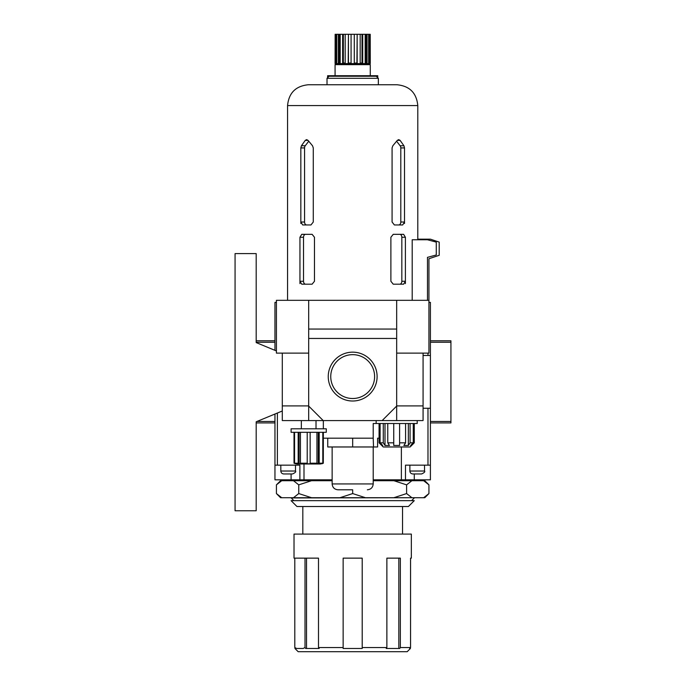 <?xml version="1.0" encoding="UTF-8"?>
<svg xmlns="http://www.w3.org/2000/svg" width="686" height="686" viewBox="0 0 686 686"><rect width="100%" height="100%" fill="white"/><g stroke="black" fill="none" stroke-linecap="round" stroke-linejoin="round"><path stroke-width="1.03" d="M396.628 141.23L400.118 145.766A2.933 2.075 -90 0 1 400.796 147.927L404.517 147.927L404.517 223.482M399.758 234.329A2.933 2.075 -90 0 1 401.833 237.262L405.4 237.262L405.4 283.61M305.604 234.329A2.933 2.075 -90 0 0 303.529 237.262L299.954 237.262L301.746 234.329L312.113 234.329L314.471 237.262L314.471 281.26L312.113 284.193L301.746 284.193L299.954 281.26L299.954 283.61M308.734 141.23L305.236 145.766A2.933 2.075 -90 0 0 304.567 147.927L300.837 147.927L301.42 145.766L305.253 140.381L306.633 139.618L308.057 140.381L312.524 145.766L313.279 147.927L313.279 222.015L310.972 224.948L302.68 224.948L300.837 222.015L300.837 223.482M428.939 302.38L430.405 302.38L430.405 479.823L373.21 479.823M405.477 479.823L405.477 465.159L427.978 465.159L427.978 408.256L423.073 408.256M277.376 413.032L277.376 465.159L299.885 465.159L299.885 479.823L332.144 479.823M430.405 465.159L427.978 465.159M430.405 408.256L427.978 408.256M274.957 414.027L274.957 479.823L299.885 479.823M277.376 465.159L274.957 465.159M276.424 302.38L274.957 302.38L274.957 350.34M427.978 353.119L427.978 355.468L423.073 355.468M427.978 355.468L430.405 355.468M401.37 446.972L401.37 479.823M303.992 463.985L303.992 479.823M276.424 493.568L280.565 497.719L281.706 497.719L276.424 493.568L276.424 484.856L281.706 480.706L293.471 480.706L298.753 484.856L311.521 480.706L332.144 480.706M311.521 497.719L298.753 493.568L293.471 497.719L365.441 497.719L352.681 493.568L339.913 497.719M411.892 497.719L406.601 493.568L393.841 497.719L424.788 497.719L428.939 493.568L423.648 497.719M293.788 500.651L291.087 497.719M291.087 497.95L414.275 497.719M362.208 648.476L362.208 647.55L386.87 647.55L386.209 648.476L399.689 648.476L400.35 647.55L410.562 647.55L409.628 648.476L410.562 647.55L410.562 558.138L411.343 558.138L411.343 534.085L294.02 534.085L294.02 558.138L294.8 558.138L294.8 647.55L296.686 648.476L303.126 648.476L305.013 647.55L305.673 648.476L319.153 648.476L318.493 647.55L343.146 647.55L343.146 648.476L362.208 648.476L362.208 558.138L343.146 558.138L343.146 648.476M295.735 648.476L294.8 647.55L295.735 648.476L294.937 648.476L298.17 651.7L407.192 651.7L410.417 648.476L409.628 648.476M318.493 647.55L318.493 558.138L294.8 558.138M400.35 647.55L400.35 558.138L386.87 558.138L386.87 647.55M302.818 534.085L302.818 506.517M296.952 506.517L408.41 506.517L414.275 500.651L291.087 500.651L296.952 506.517M306.531 558.138L306.531 648.476M305.013 558.138L305.013 647.55M398.823 558.138L398.823 648.476M293.471 497.719L281.706 497.719M393.841 497.719L365.441 497.719M298.753 493.568L298.753 484.856M352.681 493.568L352.681 489.795L338.018 489.795L352.681 489.795M406.601 493.568L406.601 484.856L411.892 480.706L423.648 480.706L428.939 484.856L423.648 480.706L424.788 480.706L428.939 484.856L428.939 493.568M373.21 480.706L393.841 480.706L406.601 484.856M411.574 479.823L412.458 480.706M276.424 484.856L280.565 480.706L281.706 480.706M293.471 480.706L311.521 480.706M393.841 480.706L411.892 480.706M430.405 422.928L450.934 422.928L450.934 340.796L430.405 340.796M256.187 340.796L274.957 340.796M256.187 422.928L274.957 422.928M365.209 76.24L365.209 75.717L377.737 75.717L377.737 77.715M365.209 75.717L340.145 75.717L340.145 76.24M340.145 75.717L327.616 75.717L327.616 77.715M365.981 63.043L365.166 63.043L365.166 34.3L365.981 34.3L365.981 63.043M362.011 34.3L360.176 34.3L360.176 63.043L362.714 63.043L362.714 34.3L362.011 34.3L362.011 63.043M356.926 34.3L354.276 34.3L354.276 63.043L357.166 63.043L357.166 34.3L356.926 63.043M348.437 34.3L348.188 63.043L351.078 63.043L351.078 34.3L348.437 34.3L348.437 63.043M343.343 34.3L342.64 34.3L342.64 63.043L345.178 63.043L345.178 34.3L343.343 34.3L343.343 63.043M340.187 63.043L339.381 63.043L339.381 34.3L338.301 34.3L338.301 63.043L340.187 63.043L340.187 34.3L339.381 34.3M365.981 34.3L367.053 34.3L367.053 63.043L365.166 63.043M368.656 34.3L368.656 63.043L369.66 63.043L369.66 34.3L367.053 34.3M369.66 34.3L370.217 34.3L370.277 63.601L335.077 63.601L335.145 34.3L335.694 34.3L335.694 63.043L336.697 63.043L336.697 34.3L335.694 34.3M336.697 34.3L338.301 34.3M340.187 34.3L342.64 34.3M345.178 34.3L348.188 34.3M351.078 34.3L354.276 34.3M357.166 34.3L360.176 34.3M362.714 34.3L365.166 34.3M336.114 63.601L335.077 64.638L370.277 64.638L369.24 63.601M335.077 75.717L335.077 64.638M280.823 465.159L280.823 471.025C280.994 472.808 281.972 473.786 283.755 473.957L292.553 473.957C295.254 472.714 296.232 471.736 295.486 471.025L295.486 465.159M409.876 465.159L409.876 471.025C410.048 472.808 411.025 473.786 412.809 473.957L421.607 473.957C424.308 472.714 425.286 471.736 424.54 471.025L424.54 465.159M396.671 353.119L428.939 353.119L428.939 258.725L439.203 255.303L439.203 242.107L430.405 239.174L417.791 239.174M282.289 411L256.187 421.779L256.187 510.77L235.066 510.77L235.066 253.606L256.187 253.606L256.187 342.588L276.424 350.949M281.68 353.119L282.289 353.367M308.683 432.309L291.087 432.309L291.087 428.793L326.279 428.793L326.279 432.309L308.683 432.309M417.208 420.578L417.208 423.511L373.21 423.511L373.21 438.174L323.346 438.174M373.21 438.174L373.518 446.972L377.609 446.972L377.609 438.174L379.075 438.174M373.518 446.972L352.681 446.972L352.681 438.174M379.075 442.83L379.075 423.511L379.075 442.83L379.787 443.533L379.075 442.83M413.564 443.533L414.275 442.83L414.275 423.511L414.275 442.83L411.626 445.471L410.605 445.471L413.255 442.83L410.074 442.83L408.35 445.471L403.857 445.471L405.58 442.83L399.604 442.83L399.604 445.471L393.738 445.471L393.738 442.83L387.77 442.83L389.494 445.471L385 445.471L383.277 442.83L380.095 442.83L380.095 423.511M383.277 442.83L383.277 423.511M387.77 442.83L387.77 423.511M393.738 442.83L393.738 423.511L393.738 442.83M399.604 442.83L399.604 423.511M405.58 442.83L405.58 423.511M410.074 442.83L410.074 423.511M413.255 442.83L413.255 423.511M308.683 406.061L323.2 420.578L382.153 420.578L396.671 406.061L396.671 300.322L308.683 300.322L308.683 420.578L282.289 420.578L282.289 353.119M382.153 420.578L423.073 420.578L423.073 405.915L396.671 405.915M308.683 405.915L282.289 405.915M427.472 300.322L427.472 257.353L436.27 254.995L436.27 242.115L427.472 239.757L412.2 239.757L412.2 300.322M300.837 147.927L300.837 222.015L304.567 222.015A2.933 2.075 -90 0 0 306.633 224.948M299.954 237.262L299.954 281.26L303.529 281.26A2.933 2.075 -90 0 0 305.604 284.193M405.4 237.262L403.617 234.329L393.241 234.329L390.883 237.262L390.883 281.26L393.241 284.193L403.617 284.193L405.4 281.26L401.833 281.26A2.933 2.075 -90 0 1 399.758 284.193M404.517 147.927L403.934 145.766L400.101 140.381L398.72 139.618L397.297 140.381L392.838 145.766L392.075 147.927L392.075 222.015L394.381 224.948L402.682 224.948L404.517 222.015L400.796 222.015A2.933 2.075 -90 0 1 398.72 224.948M377.111 376.58A24.439 24.439 0 0 1 340.462 397.743A24.439 24.439 0 0 1 340.462 355.425A24.439 24.439 0 0 1 377.111 376.58M308.683 338.455L396.671 338.455M308.683 329.066L396.671 329.066M308.683 353.119L276.424 353.119L276.424 300.322L308.683 300.322M428.939 300.322L396.671 300.322M323.2 420.578L308.683 420.578M396.671 420.578L396.671 406.061M423.073 405.915L423.073 353.119M374.607 376.58A21.926 21.926 0 0 1 341.714 395.573A21.926 21.926 0 0 1 341.714 357.595A21.926 21.926 0 0 1 374.607 376.58M327.016 78.315L378.346 78.315L376.271 76.24L329.091 76.24L327.016 78.315L327.016 84.747M287.563 105.575L417.791 105.575C416.556 92.927 409.619 85.982 396.971 84.747L308.391 84.747C295.743 85.982 288.797 92.927 287.563 105.575L287.563 300.322M303.529 237.262L303.529 281.26M304.567 147.927L304.567 222.015M401.833 237.262L401.833 281.26M400.796 147.927L400.796 222.015M352.681 446.972L327.745 446.972L327.745 438.174M411.626 444.451L411.626 445.471L410.125 446.972L383.225 446.972L379.787 443.533M380.095 442.83L382.745 445.471L381.725 445.471L381.725 444.451M408.35 445.471L408.35 423.511M385 445.471L385 423.511M294.02 432.309L294.02 463.204L295.434 463.779L294.568 463.204L298.178 463.204L299.079 463.779L301.325 463.779L300.425 463.204L307.217 463.204L307.217 463.779L308.683 463.805L310.149 463.779L310.149 463.204L316.941 463.204L316.04 463.779L319.187 463.204L322.797 463.204L321.94 463.779L323.312 463.204L323.312 432.309M323.312 463.204L323.346 432.309M294.062 463.204L294.062 432.309M294.568 463.204L294.568 432.309M298.178 463.204L298.178 432.309M299.079 463.779L299.079 432.309M300.425 463.204L300.425 432.309M307.217 463.779L307.217 432.309M310.149 463.779L310.149 432.309M316.941 463.204L316.941 432.309M318.287 463.779L318.287 432.309M319.187 463.204L319.187 432.309M322.797 463.204L322.797 432.309M323.346 463.204L320.413 463.985L296.952 463.985L294.02 463.204M450.934 342.263L430.405 342.263M450.934 421.461L430.405 421.461M256.187 342.263L274.957 342.263M256.967 421.461L274.957 421.461M414.275 473.957L414.275 479.823M291.087 473.957L291.087 479.823M280.823 471.025L295.486 471.025M409.876 471.025L424.54 471.025M308.057 140.381L305.253 140.381M305.236 145.766L301.42 145.766M397.297 140.381L400.101 140.381M400.118 145.766L403.934 145.766M373.21 446.972L373.21 483.93L332.144 483.93C332.496 487.497 334.451 489.452 338.018 489.795M411.574 500.651L414.275 497.95M402.536 534.085L402.536 506.517M293.788 479.823L292.905 480.706M370.277 75.717L370.277 64.638M323.346 428.793L323.346 420.578M417.791 105.575L417.791 239.757M378.346 78.315L378.346 84.747M332.144 446.972L332.144 483.93M373.21 483.93C372.867 487.497 370.903 489.452 367.344 489.795M376.142 420.578L376.142 423.511M301.351 420.578L301.351 428.793M316.014 420.578L316.014 428.793"/></g></svg>
